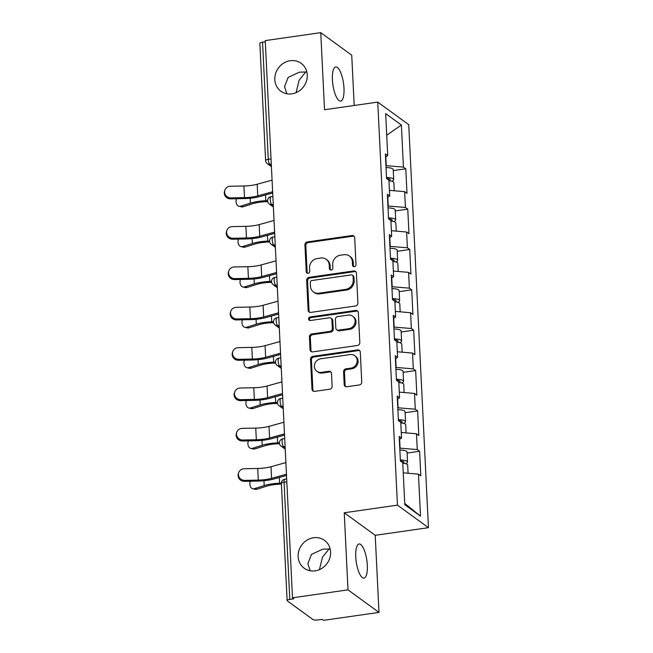 <?xml version="1.0" encoding="UTF-8"?>
<svg xmlns="http://www.w3.org/2000/svg" width="653" height="653" viewBox="0 0 653 653"><rect width="100%" height="100%" fill="white"/><g stroke="black" fill="none" stroke-linecap="round" stroke-linejoin="round"><path stroke-width="0.98" d="M296.078 92.653L299.156 80.156L305.71 72.001L299.384 72.165L288.177 77.372L284.52 86.678L286.871 93.763M291.842 93.844A17.239 15.688 126 0 1 280.888 91.224A17.239 15.688 126 0 1 275.574 73.593A17.239 15.688 126 0 1 290.226 60.729A17.239 15.688 126 0 1 301.172 63.349A17.239 15.688 126 0 1 306.486 80.98A17.239 15.688 126 0 1 291.842 93.844M319.407 569.661L322.484 557.172L329.047 549.01L322.721 549.173L311.505 554.389L307.849 563.686L310.199 570.779M315.17 570.853A17.239 15.688 126 0 1 304.216 568.241A17.239 15.688 126 0 1 298.903 550.61A17.239 15.688 126 0 1 313.554 537.745A17.239 15.688 126 0 1 324.5 540.358A17.239 15.688 126 0 1 329.814 557.989A17.239 15.688 126 0 1 315.17 570.853M354.35 266.71A1.853 1.681 -54 0 0 356.007 264.685L354.685 237.708A2.645 2.408 -54 0 0 352.073 235.521L307.294 241.945A2.645 2.408 -54 0 0 304.927 244.834L306.249 271.819A1.853 1.681 -54 0 0 308.077 273.346A1.853 1.681 -54 0 0 309.734 271.313L309.563 267.828A8.465 7.697 -54 0 1 317.121 258.555L320.86 258.025A8.465 7.697 -54 0 1 326.231 259.306A8.465 7.697 -54 0 1 329.218 265.012L329.381 268.497A1.853 1.681 -54 0 0 331.21 270.024A1.853 1.681 -54 0 0 332.867 267.999L332.695 264.506A8.465 7.697 -54 0 1 340.262 255.241L343.992 254.711A8.465 7.697 -54 0 1 349.363 255.992A8.465 7.697 -54 0 1 352.351 261.69L352.522 265.183A1.853 1.681 -54 0 0 354.35 266.71M330.026 548.471L329.047 549.01L330.198 549.132M355.754 556.821A17.239 5.355 -98.2 0 1 359.085 543.965A17.239 5.355 -98.2 0 1 367.312 565.237A17.239 5.355 -98.2 0 1 363.982 578.093A17.239 5.355 -98.2 0 1 355.754 556.821M306.698 71.463L305.71 72.001L306.869 72.124M332.426 79.813A17.239 5.355 -98.2 0 1 335.756 66.949A17.239 5.355 -98.2 0 1 343.984 88.22A17.239 5.355 -98.2 0 1 340.654 101.084A17.239 5.355 -98.2 0 1 332.426 79.813M344.204 384.568A2.645 2.408 -54 0 0 346.816 386.756L359.379 384.952A2.645 2.408 -54 0 0 361.746 382.054L360.276 352.089A2.645 2.408 -54 0 0 357.664 349.91L312.885 356.334A2.645 2.408 -54 0 0 310.526 359.223L311.987 389.188A2.645 2.408 -54 0 0 314.599 391.367L329.773 389.196A2.645 2.408 -54 0 0 332.14 386.298L331.512 373.475A2.645 2.408 -54 0 0 328.9 371.296L321.374 372.373A7.069 6.432 -54 0 1 316.885 371.296A7.069 6.432 -54 0 1 314.705 364.064A7.069 6.432 -54 0 1 320.713 358.791L350.188 354.563A7.069 6.432 -54 0 1 354.685 355.632A7.069 6.432 -54 0 1 356.865 362.872A7.069 6.432 -54 0 1 350.857 368.145L345.943 368.847A2.645 2.408 -54 0 0 343.576 371.745L344.204 384.568L345.111 385.229A2.645 2.408 -54 0 0 345.633 386.625M344.237 512.768L348 589.855L292.495 597.813L265.249 40.608L320.754 32.65L324.525 109.737L377.744 102.105L397.457 505.136L344.237 512.768L375.214 535.305L428.441 527.673L397.457 505.136M355.518 305.988A2.645 2.408 -54 0 0 357.885 303.09L356.416 273.125A2.645 2.408 -54 0 0 353.804 270.946L309.024 277.362A2.645 2.408 -54 0 0 306.665 280.259L308.126 310.224A2.645 2.408 -54 0 0 310.738 312.403L355.518 305.988M358.35 312.607L359.811 342.572A2.645 2.408 -54 0 1 357.452 345.47L312.673 351.885A2.645 2.408 -54 0 1 310.061 349.706L309.432 336.883A2.645 2.408 -54 0 1 311.791 333.985L329.953 331.381A2.645 2.408 -54 0 0 332.32 328.483L331.904 319.978A2.645 2.408 -54 0 0 329.292 317.799L310.387 320.509A1.853 1.681 -54 0 1 308.64 318.338A1.853 1.681 -54 0 1 310.208 316.95L355.738 310.428A2.645 2.408 -54 0 1 358.35 312.607M428.441 527.673L408.729 124.65L377.744 102.105M407.088 453.068L419.61 451.272L417.259 449.566L399.767 448.138M419.61 451.272L420.81 475.849L418.459 474.135L420.516 516.172L404.803 504.736L402.746 462.699L400.395 460.994L399.195 436.416L401.538 438.13L400.771 422.352L398.42 420.638L397.22 396.061L399.571 397.775L398.795 381.997L396.444 380.283A5.387 1.477 -2.8 0 1 400.085 381.515A5.387 1.477 -2.8 0 1 398.885 382.527M395.4 358.791L397.595 357.42L395.245 355.714L396.444 380.283M397.595 357.42L396.82 341.641L394.477 339.927A5.387 1.477 -2.8 0 1 398.11 341.16A5.387 1.477 -2.8 0 1 396.91 342.172M393.424 318.435L395.62 317.064L393.269 315.358L394.477 339.927M395.62 317.064L394.853 301.286L392.502 299.58L391.302 275.003L393.645 276.709L392.877 260.931L390.527 259.225A5.387 1.477 -2.8 0 1 394.159 260.457A5.387 1.477 -2.8 0 1 392.967 261.461M389.474 237.733L391.669 236.353L389.327 234.647L390.527 259.225M391.669 236.353L390.902 220.575L388.551 218.869L387.351 194.292L389.702 195.998L388.927 180.22L386.576 178.514L385.376 153.937L387.727 155.643L385.67 113.614L401.391 125.041L403.44 167.078L385.947 165.658M393.269 170.58L405.791 168.792L403.44 167.078M405.791 168.792L406.99 193.361L404.648 191.656L405.415 207.434L387.923 206.013M395.245 210.935L407.766 209.14L405.415 207.434M407.766 209.14L408.966 233.717L406.615 232.011L407.39 247.789L389.898 246.361M397.22 251.291L409.741 249.495L407.39 247.789M409.741 249.495L410.941 274.072L408.59 272.366L409.366 288.144L391.873 286.716M399.195 291.646L411.716 289.85L409.366 288.144M411.716 289.85L412.916 314.428L410.566 312.722L411.341 328.5L393.849 327.071M401.171 332.002L413.684 330.206L411.341 328.5M413.684 330.206L414.892 354.783L412.541 353.077L413.308 368.855L395.816 367.427M403.138 372.357L415.659 370.561L413.308 368.855M415.659 370.561L416.859 395.138L414.516 393.424L415.284 409.211L397.791 407.782M405.113 412.712L417.634 410.917L415.284 409.211M417.634 410.917L418.834 435.494L416.483 433.78L417.259 449.566M400.069 448.097L399.644 439.314M399.342 439.502L401.538 438.13M416.483 433.78L401.269 432.482M398.093 407.741L397.669 398.967M397.367 399.146L399.571 397.775M414.516 393.424L399.293 392.127M396.126 367.386L395.694 358.611M412.541 353.077L397.318 351.771M394.151 327.031L393.718 318.256M410.566 312.722L395.343 311.416M392.175 286.675L391.743 277.9M391.449 278.088L393.645 276.709M408.59 272.366L393.367 271.06M390.2 246.32L389.776 237.545M406.615 232.011L391.4 230.705M388.225 205.964L387.8 197.19M387.498 197.377L389.702 195.998M404.648 191.656L389.425 190.358M265.306 41.776L262.547 42.176L268.277 159.356L271.036 158.965M271.281 164.017L269.82 164.221A4.04 1.257 81.8 0 1 268.277 159.356A4.04 1.11 -2.8 0 0 265.6 160.54L259.87 43.359A4.04 1.11 -2.8 0 1 262.547 42.176M386.258 165.609L385.825 156.834M385.531 157.022L387.727 155.643M401.391 125.041L386.723 135.195M354.195 105.484L351.73 55.187L320.754 32.65M348 589.855L378.985 612.392L323.48 620.35L322.125 619.362L318.068 619.942A4.04 1.11 177.2 0 1 312.918 619.501L287.353 600.907A4.04 1.11 177.2 0 1 287.116 600.564A4.04 1.11 177.2 0 1 289.801 599.381L293.85 598.793L292.495 597.813M378.985 612.392L375.214 535.305M418.459 474.135L403.236 472.837M420.516 516.172L404.738 503.422M353.689 266.677A1.853 1.681 -54 0 1 353.428 265.836L353.257 262.351A8.465 7.697 -54 0 0 350.269 256.645L349.363 255.992M326.231 259.306L327.137 259.967A8.465 7.697 -54 0 1 330.116 265.665L330.287 269.158A1.853 1.681 -54 0 0 330.549 269.991M354.163 236.313A2.645 2.408 -54 0 0 352.979 236.182L308.2 242.598A2.645 2.408 -54 0 0 305.833 245.495L307.155 272.472A1.853 1.681 -54 0 0 307.416 273.305M355.893 271.73A2.645 2.408 -54 0 0 354.71 271.599L309.93 278.023A2.645 2.408 -54 0 0 307.563 280.912L309.032 310.877A2.645 2.408 -54 0 0 309.555 312.273M353.069 276.415A1.853 1.681 -54 0 0 351.241 274.889L311.938 280.529A1.853 1.681 -54 0 0 310.281 282.553L310.461 286.234A8.465 7.697 -54 0 0 313.448 291.932A8.465 7.697 -54 0 0 318.819 293.221L345.69 289.369A8.465 7.697 -54 0 0 353.249 280.096L353.069 276.415L353.975 277.076A1.853 1.681 -54 0 0 353.322 275.827L352.416 275.174M313.448 291.932L314.346 292.593A8.465 7.697 -54 0 0 319.725 293.874L318.819 293.221M353.975 277.076L354.155 280.757A8.465 7.697 -54 0 1 346.588 290.022L319.725 293.874M330.973 318.199L331.871 318.86A2.645 2.408 -54 0 1 332.81 320.639L333.226 329.145A2.645 2.408 -54 0 1 330.859 332.042L312.697 334.646A2.645 2.408 -54 0 0 310.33 337.536L310.959 350.359A2.645 2.408 -54 0 0 311.481 351.755M357.828 311.212A2.645 2.408 -54 0 0 356.636 311.081L311.114 317.611A1.853 1.681 -54 0 0 309.718 320.468M348.8 328.679A7.069 6.432 -54 0 0 354.808 323.406A7.069 6.432 -54 0 0 352.628 316.166A7.069 6.432 -54 0 0 348.139 315.097L337.748 316.583A2.645 2.408 -54 0 0 335.389 319.48L335.805 327.986A2.645 2.408 -54 0 0 338.417 330.173L348.8 328.679L349.706 329.341A7.069 6.432 -54 0 0 355.714 324.059A7.069 6.432 -54 0 0 353.534 316.827L352.628 316.166M336.736 329.765L337.634 330.426A2.645 2.408 -54 0 0 339.315 330.826L338.417 330.173M349.706 329.341L339.315 330.826M354.685 355.632L355.591 356.293A7.069 6.432 -54 0 1 357.771 363.525A7.069 6.432 -54 0 1 351.755 368.806L346.849 369.508A2.645 2.408 -54 0 0 344.482 372.406L345.111 385.229M316.885 371.296L317.782 371.957A7.069 6.432 -54 0 0 322.28 373.026L321.374 372.373M330.989 372.079A2.645 2.408 -54 0 0 329.806 371.949L322.28 373.026M359.754 350.702A2.645 2.408 -54 0 0 358.57 350.571L313.791 356.987A2.645 2.408 -54 0 0 311.424 359.885L312.893 389.841A2.645 2.408 -54 0 0 313.416 391.237M236.468 198.749A6.057 4.212 -76.8 0 0 238.998 206.266A6.057 4.212 -76.8 0 0 240.671 206.193L243.12 206.764L252.833 203.695A18.047 4.963 -2.8 0 1 259.421 202.267A18.047 4.963 -2.8 0 1 265.738 201.687L267.673 201.614M267.567 200.651L265.795 200.724A21.549 5.918 177.2 0 0 258.245 201.41A21.549 5.918 177.2 0 0 250.385 203.124L240.671 206.193M243.12 206.764A6.057 4.212 103.2 0 1 241.447 206.846L238.998 206.266M391.759 181.224A8.889 2.441 177.2 0 0 393.71 179.575A8.889 2.441 177.2 0 0 386.535 177.534M393.71 179.575L393.228 169.617A8.889 2.441 177.2 0 0 386.045 167.568M386.6 178.53A5.387 1.477 -2.8 0 1 390.216 179.746A5.387 1.477 -2.8 0 1 389.017 180.75M394.257 190.766L393.865 182.677A8.889 2.441 177.2 0 0 388.951 180.742M272.072 180.114L257.184 184.236A18.047 4.963 177.2 0 1 251.625 185.37A18.047 4.963 177.2 0 1 243.912 185.983L230.354 186.252A6.057 5.795 18.3 0 0 224.885 190.17A6.057 5.795 18.3 0 0 230.917 197.892L244.483 197.622A18.047 4.963 177.2 0 0 252.197 197.01A18.047 4.963 177.2 0 0 257.747 195.876L272.636 191.753M272.701 192.994L260 196.512A21.549 5.918 -2.8 0 1 253.364 197.859A21.549 5.918 -2.8 0 1 244.165 198.594L230.599 198.863A6.057 5.795 -161.7 0 1 224.559 191.141L224.885 190.17M238.443 239.104A6.057 4.212 -76.8 0 0 240.973 246.622A6.057 4.212 -76.8 0 0 242.638 246.548L245.095 247.12L254.809 244.051A18.047 4.963 -2.8 0 1 261.396 242.622A18.047 4.963 -2.8 0 1 267.714 242.043L269.648 241.969M269.542 241.006L267.763 241.079A21.549 5.918 177.2 0 0 260.221 241.765A21.549 5.918 177.2 0 0 252.352 243.479L242.638 246.548M245.095 247.12A6.057 4.212 103.2 0 1 243.422 247.201L240.973 246.622M393.735 221.579A8.889 2.441 177.2 0 0 395.685 219.93A8.889 2.441 177.2 0 0 388.502 217.89M395.685 219.93L395.196 209.972A8.889 2.441 177.2 0 0 388.021 207.923M388.576 218.886A5.387 1.477 -2.8 0 1 392.192 220.102A5.387 1.477 -2.8 0 1 390.992 221.106M396.232 231.121L395.84 223.032A8.889 2.441 177.2 0 0 390.927 221.098M240.418 279.46A6.057 4.212 -76.8 0 0 242.949 286.977A6.057 4.212 -76.8 0 0 244.614 286.896L247.071 287.475L256.784 284.406A18.047 4.963 -2.8 0 1 263.363 282.978A18.047 4.963 -2.8 0 1 269.689 282.398L271.615 282.325M271.517 281.361L269.738 281.435A21.549 5.918 177.2 0 0 262.196 282.12A21.549 5.918 177.2 0 0 254.327 283.835L244.614 286.896M247.071 287.475A6.057 4.212 103.2 0 1 245.397 287.557L242.949 286.977M395.71 261.935A8.889 2.441 177.2 0 0 397.661 260.286A8.889 2.441 177.2 0 0 390.478 258.237M397.661 260.286L397.171 250.328A8.889 2.441 177.2 0 0 389.988 248.279M398.208 271.477L397.808 263.388A8.889 2.441 177.2 0 0 392.902 261.453M242.385 319.815A6.057 4.212 -76.8 0 0 244.916 327.333A6.057 4.212 -76.8 0 0 246.589 327.251L249.038 327.83L258.751 324.761A18.047 4.963 -2.8 0 1 265.338 323.325A18.047 4.963 -2.8 0 1 271.664 322.753L273.591 322.672M273.485 321.717L271.713 321.79A21.549 5.918 177.2 0 0 264.163 322.476A21.549 5.918 177.2 0 0 256.303 324.182L246.589 327.251M249.038 327.83A6.057 4.212 103.2 0 1 247.373 327.912L244.916 327.333M397.677 302.29A8.889 2.441 177.2 0 0 399.636 300.641A8.889 2.441 177.2 0 0 392.453 298.592M399.636 300.641L399.146 290.675A8.889 2.441 177.2 0 0 391.963 288.634M392.518 299.588A5.387 1.477 -2.8 0 1 396.134 300.804A5.387 1.477 -2.8 0 1 394.934 301.817M400.183 311.832L399.783 303.743A8.889 2.441 177.2 0 0 394.877 301.808M244.361 360.17A6.057 4.212 -76.8 0 0 246.891 367.688A6.057 4.212 -76.8 0 0 248.564 367.606L251.013 368.186L260.727 365.117A18.047 4.963 -2.8 0 1 267.314 363.68A18.047 4.963 -2.8 0 1 273.631 363.109L275.566 363.027M275.46 362.072L273.689 362.146A21.549 5.918 177.2 0 0 266.138 362.831A21.549 5.918 177.2 0 0 258.278 364.537L248.564 367.606M251.013 368.186A6.057 4.212 103.2 0 1 249.348 368.268L246.891 367.688M399.652 342.645A8.889 2.441 177.2 0 0 401.603 340.988A8.889 2.441 177.2 0 0 394.428 338.948M401.603 340.988L401.122 331.03A8.889 2.441 177.2 0 0 393.939 328.99M402.158 352.187L401.758 344.098A8.889 2.441 177.2 0 0 396.844 342.164M246.336 400.518A6.057 4.212 -76.8 0 0 248.866 408.043A6.057 4.212 -76.8 0 0 250.54 407.962L252.989 408.541L262.702 405.472A18.047 4.963 -2.8 0 1 269.289 404.036A18.047 4.963 -2.8 0 1 275.607 403.464L277.541 403.383M277.435 402.428L275.664 402.501A21.549 5.918 177.2 0 0 268.114 403.187A21.549 5.918 177.2 0 0 260.253 404.893L250.54 407.962M252.989 408.541A6.057 4.212 103.2 0 1 251.315 408.615L248.866 408.043M401.628 383.001A8.889 2.441 177.2 0 0 403.578 381.344A8.889 2.441 177.2 0 0 396.404 379.303M403.578 381.344L403.097 371.386A8.889 2.441 177.2 0 0 395.914 369.345M404.125 392.543L403.734 384.454A8.889 2.441 177.2 0 0 398.82 382.519M274.04 220.469L259.151 224.591A18.047 4.963 177.2 0 1 253.601 225.718A18.047 4.963 177.2 0 1 245.887 226.338L232.329 226.607A6.057 5.795 18.3 0 0 226.852 230.525A6.057 5.795 18.3 0 0 232.892 238.247L246.459 237.978A18.047 4.963 177.2 0 0 254.164 237.366A18.047 4.963 177.2 0 0 259.723 236.231L274.611 232.109M274.676 233.35L261.975 236.868A21.549 5.918 -2.8 0 1 255.339 238.214A21.549 5.918 -2.8 0 1 246.132 238.949L232.574 239.218A6.057 5.795 -161.7 0 1 226.534 231.497L226.852 230.525M276.015 260.825L261.127 264.947A18.047 4.963 177.2 0 1 255.568 266.073A18.047 4.963 177.2 0 1 247.862 266.693L234.296 266.963A6.057 5.795 18.3 0 0 228.828 270.881A6.057 5.795 18.3 0 0 234.868 278.602L248.434 278.333A18.047 4.963 177.2 0 0 256.139 277.713A18.047 4.963 177.2 0 0 261.698 276.586L276.586 272.464M276.643 273.705L263.951 277.223A21.549 5.918 -2.8 0 1 257.315 278.57A21.549 5.918 -2.8 0 1 248.107 279.304L234.549 279.574A6.057 5.795 -161.7 0 1 228.509 271.852L228.828 270.881M277.99 301.18L263.102 305.302A18.047 4.963 177.2 0 1 257.543 306.428A18.047 4.963 177.2 0 1 249.838 307.049L236.272 307.318A6.057 5.795 18.3 0 0 230.803 311.236A6.057 5.795 18.3 0 0 236.843 318.958L250.401 318.688A18.047 4.963 177.2 0 0 258.115 318.068A18.047 4.963 177.2 0 0 263.673 316.942L278.562 312.82M278.619 314.06L265.926 317.578A21.549 5.918 -2.8 0 1 259.29 318.925A21.549 5.918 -2.8 0 1 250.083 319.66L236.517 319.929A6.057 5.795 -161.7 0 1 230.485 312.207L230.803 311.236M279.966 341.527L265.077 345.657A18.047 4.963 177.2 0 1 259.519 346.784A18.047 4.963 177.2 0 1 251.805 347.404L238.247 347.665A6.057 5.795 18.3 0 0 232.778 351.592A6.057 5.795 18.3 0 0 238.818 359.313L252.376 359.044A18.047 4.963 177.2 0 0 260.09 358.424A18.047 4.963 177.2 0 0 265.64 357.297L280.537 353.175M280.594 354.416L267.893 357.934A21.549 5.918 -2.8 0 1 261.265 359.281A21.549 5.918 -2.8 0 1 252.058 360.015L238.492 360.285A6.057 5.795 -161.7 0 1 232.452 352.563L232.778 351.592M281.941 381.883L267.053 386.013A18.047 4.963 177.2 0 1 261.494 387.139A18.047 4.963 177.2 0 1 253.78 387.751L240.222 388.021A6.057 5.795 18.3 0 0 234.754 391.939A6.057 5.795 18.3 0 0 240.786 399.66L254.352 399.399A18.047 4.963 177.2 0 0 262.065 398.779A18.047 4.963 177.2 0 0 267.616 397.653L282.504 393.522M282.569 394.771L269.869 398.289A21.549 5.918 -2.8 0 1 263.232 399.636A21.549 5.918 -2.8 0 1 254.033 400.371L240.467 400.64A6.057 5.795 -161.7 0 1 234.427 392.918L234.754 391.939M248.311 440.873A6.057 4.212 -76.8 0 0 250.842 448.399A6.057 4.212 -76.8 0 0 252.507 448.317L254.964 448.897L264.677 445.828A18.047 4.963 -2.8 0 1 271.264 444.391A18.047 4.963 -2.8 0 1 277.582 443.82L279.517 443.738M279.411 442.783L277.631 442.856A21.549 5.918 177.2 0 0 270.089 443.534A21.549 5.918 177.2 0 0 262.22 445.248L252.507 448.317M254.964 448.897A6.057 4.212 103.2 0 1 253.291 448.97L250.842 448.399M403.603 423.356A8.889 2.441 177.2 0 0 405.554 421.699A8.889 2.441 177.2 0 0 398.371 419.659M405.554 421.699L405.064 411.741A8.889 2.441 177.2 0 0 397.889 409.7M398.444 420.654A5.387 1.477 -2.8 0 1 402.06 421.871A5.387 1.477 -2.8 0 1 400.86 422.875M406.101 432.898L405.709 424.809A8.889 2.441 177.2 0 0 400.795 422.875M283.908 422.238L269.02 426.368A18.047 4.963 177.2 0 1 263.469 427.495A18.047 4.963 177.2 0 1 255.756 428.107L242.198 428.376A6.057 5.795 18.3 0 0 236.721 432.294A6.057 5.795 18.3 0 0 242.761 440.016L256.327 439.747A18.047 4.963 177.2 0 0 264.032 439.134A18.047 4.963 177.2 0 0 269.591 438.008L284.479 433.878M284.545 435.127L271.844 438.636A21.549 5.918 -2.8 0 1 265.208 439.991A21.549 5.918 -2.8 0 1 256 440.726L242.443 440.995A6.057 5.795 -161.7 0 1 236.402 433.274L236.721 432.294M250.287 481.228A6.057 4.212 -76.8 0 0 252.817 488.754A6.057 4.212 -76.8 0 0 254.482 488.673L256.939 489.252L266.653 486.183A18.047 4.963 -2.8 0 1 273.232 484.746A18.047 4.963 -2.8 0 1 279.557 484.175L281.419 484.093M281.378 483.138L279.606 483.204A21.549 5.918 177.2 0 0 272.064 483.889A21.549 5.918 177.2 0 0 264.196 485.603L254.482 488.673M256.939 489.252A6.057 4.212 103.2 0 1 255.266 489.326L252.817 488.754M405.578 463.703A8.889 2.441 177.2 0 0 407.529 462.055A8.889 2.441 177.2 0 0 400.346 460.014M407.529 462.055L407.039 452.096A8.889 2.441 177.2 0 0 399.856 450.056M400.42 461.01A5.387 1.477 -2.8 0 1 404.027 462.226A5.387 1.477 -2.8 0 1 402.836 463.23M408.076 473.245L407.676 465.156A8.889 2.441 177.2 0 0 402.77 463.23M285.883 462.593L270.995 466.715A18.047 4.963 177.2 0 1 265.436 467.85A18.047 4.963 177.2 0 1 257.731 468.462L244.165 468.732A6.057 5.795 18.3 0 0 238.696 472.65A6.057 5.795 18.3 0 0 244.736 480.371L258.302 480.102A18.047 4.963 177.2 0 0 266.008 479.49A18.047 4.963 177.2 0 0 271.566 478.363L286.455 474.233M286.512 475.474L273.819 478.992A21.549 5.918 -2.8 0 1 267.183 480.347A21.549 5.918 -2.8 0 1 257.976 481.081L244.418 481.351A6.057 5.795 -161.7 0 1 238.378 473.629L238.696 472.65M286.822 481.8L284.063 482.192L289.801 599.381M286.683 478.918L284.847 479.18A4.04 1.257 -98.2 0 0 284.063 482.192A4.04 1.11 177.2 0 0 281.386 483.375L287.116 600.564M271.411 166.629L267.257 163.609A4.04 3.673 -54 0 0 269.82 164.221L271.346 165.331M273.256 204.365L271.795 204.577A4.04 1.257 81.8 0 1 270.252 199.712A4.04 1.257 -98.2 0 1 271.036 196.7A4.04 4.04 0 0 0 269.232 203.965A4.04 3.673 -54 0 0 271.795 204.577L273.321 205.687M275.231 244.72L273.77 244.932L275.297 246.042M277.207 285.075L275.746 285.288L277.264 286.398M279.174 325.431L277.721 325.643L279.239 326.753M281.149 365.786L279.688 365.998L281.214 367.108M283.124 406.142L281.663 406.354L283.19 407.456M285.1 446.497L283.639 446.709L285.165 447.811M272.228 240.067A4.04 1.257 -98.2 0 1 273.003 237.055A4.04 4.04 0 0 0 271.199 244.32A4.04 3.673 -54 0 0 273.77 244.932A4.04 1.257 81.8 0 1 272.228 240.067M274.195 280.423A4.04 1.257 -98.2 0 1 274.978 277.411A4.04 4.04 0 0 0 273.174 284.675A4.04 3.673 -54 0 0 275.746 285.288A4.04 1.257 81.8 0 1 274.195 280.423M276.17 320.778A4.04 1.257 -98.2 0 1 276.954 317.758A4.04 4.04 0 0 0 275.15 325.031A4.04 3.673 -54 0 0 277.721 325.643A4.04 1.257 81.8 0 1 276.17 320.778M278.145 361.133A4.04 1.257 -98.2 0 1 278.929 358.113A4.04 4.04 0 0 0 277.125 365.386A4.04 3.673 -54 0 0 279.688 365.998A4.04 1.257 81.8 0 1 278.145 361.133M280.121 401.481A4.04 1.257 -98.2 0 1 280.904 398.469A4.04 4.04 0 0 0 279.1 405.742A4.04 3.673 -54 0 0 281.663 406.354A4.04 1.257 81.8 0 1 280.121 401.481M282.096 441.836A4.04 1.257 -98.2 0 1 282.871 438.824A4.04 4.04 0 0 0 281.068 446.089A4.04 3.673 -54 0 0 283.639 446.709A4.04 1.257 81.8 0 1 282.096 441.836M353.257 262.351L352.351 261.69M330.287 269.158L329.381 268.497M330.116 265.665L329.218 265.012M307.155 272.472L306.249 271.819M305.833 245.495L304.927 244.834M308.2 242.598L307.294 241.945M352.979 236.182L352.073 235.521M353.428 265.836L352.522 265.183M309.032 310.877L308.126 310.224M307.563 280.912L306.665 280.259M309.93 278.023L309.024 277.362M354.71 271.599L353.804 270.946M346.588 290.022L345.69 289.369M354.155 280.757L353.249 280.096M310.959 350.359L310.061 349.706M310.33 337.536L309.432 336.883M312.697 334.646L311.791 333.985M330.859 332.042L329.953 331.381M333.226 329.145L332.32 328.483M332.81 320.639L331.904 319.978M311.114 317.611L310.208 316.95M356.636 311.081L355.738 310.428M344.482 372.406L343.576 371.745M346.849 369.508L345.943 368.847M351.755 368.806L350.857 368.145M329.806 371.949L328.9 371.296M312.893 389.841L311.987 389.188M311.424 359.885L310.526 359.223M313.791 356.987L312.885 356.334M358.57 350.571L357.664 349.91M250.385 203.124L250.14 198.251M265.795 200.724L265.51 194.986M257.184 184.236L257.747 195.876M230.917 197.892L230.599 198.863M243.912 185.983L244.483 197.622M252.352 243.479L252.115 238.606M267.763 241.079L267.485 235.341M254.327 283.835L254.09 278.953M269.738 281.435L269.46 275.697M256.303 324.182L256.066 319.309M271.713 321.79L271.436 316.052M258.278 364.537L258.041 359.664M273.689 362.146L273.403 356.407M260.253 404.893L260.008 400.02M275.664 402.501L275.378 396.763M259.151 224.591L259.723 236.231M232.892 238.247L232.574 239.218M245.887 226.338L246.459 237.978M261.127 264.947L261.698 276.586M234.868 278.602L234.549 279.574M247.862 266.693L248.434 278.333M263.102 305.302L263.673 316.942M236.843 318.958L236.517 319.929M249.838 307.049L250.401 318.688M265.077 345.657L265.64 357.297M238.818 359.313L238.492 360.285M251.805 347.404L252.376 359.044M267.053 386.013L267.616 397.653M240.786 399.66L240.467 400.64M253.78 387.751L254.352 399.399M262.22 445.248L261.984 440.375M277.631 442.856L277.354 437.118M269.02 426.368L269.591 438.008M242.761 440.016L242.443 440.995M255.756 428.107L256.327 439.747M264.196 485.603L263.959 480.73M279.606 483.204L279.329 477.465M270.995 466.715L271.566 478.363M244.736 480.371L244.418 481.351M257.731 468.462L258.302 480.102M265.6 160.54A4.04 4.04 0 0 0 267.257 163.609M272.864 196.439L271.036 196.7M273.387 206.985L269.232 203.965M274.84 236.786L273.003 237.055M275.354 247.34L271.199 244.32M276.815 277.141L274.978 277.411M277.329 287.695L273.174 284.675M278.79 317.497L276.954 317.758M279.304 328.051L275.15 325.031M280.766 357.852L278.929 358.113M281.28 368.406L277.125 365.386M282.733 398.208L280.904 398.469M283.255 408.762L279.1 405.742M284.708 438.563L282.871 438.824M285.222 449.117L281.068 446.089M284.847 479.18A4.04 4.04 0 0 0 281.386 483.375"/></g></svg>
